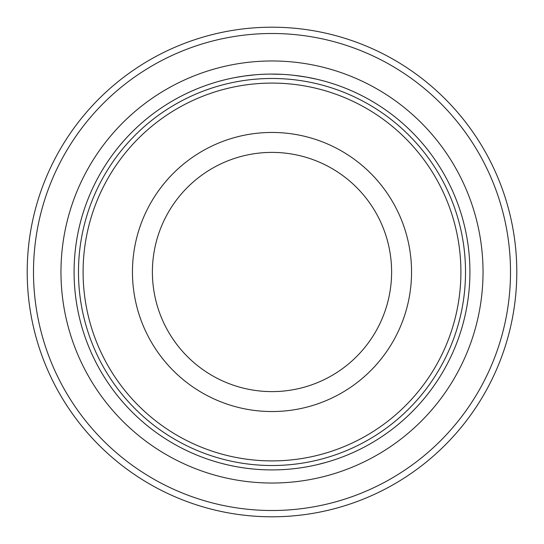 <?xml version="1.0" encoding="UTF-8"?>
<svg xmlns="http://www.w3.org/2000/svg" width="544" height="544" viewBox="0 0 544 544"><rect width="100%" height="100%" fill="white"/><g stroke="black" fill="none" stroke-linecap="round" stroke-linejoin="round"><path stroke-width="0.82" d="M272 411.543A139.543 139.543 0 0 0 392.85 202.225A139.543 139.543 0 0 0 151.15 202.225A139.543 139.543 0 0 0 272 411.543M272 391.612A119.612 119.612 0 0 1 168.416 212.194A119.612 119.612 0 0 1 375.584 212.194A119.612 119.612 0 0 1 272 391.612M244.385 76.024L255.326 74.793M248.295 75.514L251.525 75.147M251.369 75.167L250.852 75.222M234.457 77.683L244.086 76.065M270.511 74.093L282.309 74.358M283.349 74.412L276.76 74.147M281.459 74.31L282.56 74.372M271.701 74.086L270.552 74.093M272.122 74.086L273.584 74.093M316.778 79.22L306.374 77.098L293.617 75.269L300.499 76.146M299.336 75.983L301.886 76.357M306.122 77.051L306.87 77.18M311.413 78.05L312.467 78.268M313.215 78.424L314.323 78.662M303.545 76.616L306.374 77.098M310.658 77.901L312.222 78.22M253.735 469.071L249.356 468.615M247.452 468.384L248.996 468.574M254.089 469.098L254.796 469.166M325.7 462.488L325.101 462.658M321.422 463.644L318.036 464.488M318.668 464.331L317.322 464.651M240.74 467.432L244.861 468.044M255.524 469.227L255.007 469.18M253.382 469.037L250.689 468.765M247.833 468.432L245.004 468.064M245.827 468.173L244.922 468.051M208.4 459.415L209.855 459.904M232.438 465.922L234.709 466.371M235.838 466.582L230.69 465.555M230.914 465.603L228.725 465.127M225.542 464.386L222.156 463.536M218.144 462.448L212.609 460.795M213.574 461.094L211.868 460.557M243.63 467.867L241.645 467.568M242.094 467.643L241.55 467.554M241.917 467.616L241.094 467.486M245.235 468.092L243.936 467.915M243.386 467.833L243.025 467.779M246.643 468.282L243.685 467.874M246.044 468.2L246.663 468.282M329.909 461.251A197.914 197.914 0 0 1 326.475 462.271L317.281 464.664M318.437 464.386L318.818 464.297M320.681 463.835L320.219 463.95M212.459 460.748L215.07 461.55M229.208 465.229L231.819 465.793M228.534 465.079L222.129 463.529M218.45 462.529L215.71 461.74M290.87 469.01L287.076 469.336M272 469.914A197.914 197.914 0 0 0 443.401 173.046A197.914 197.914 0 0 0 100.599 173.046A197.914 197.914 0 0 0 272 469.914A197.914 197.914 0 0 1 100.599 173.046A197.914 197.914 0 0 1 443.401 173.046A197.914 197.914 0 0 1 272 469.914A197.914 197.914 0 0 0 443.401 173.046A197.914 197.914 0 0 0 100.599 173.046A197.914 197.914 0 0 0 272 469.914A197.914 197.914 0 0 0 443.401 173.046A197.914 197.914 0 0 0 100.599 173.046A197.914 197.914 0 0 0 272 469.914M272 516.8A244.8 244.8 0 0 0 484.004 149.6A244.8 244.8 0 0 0 59.996 149.6A244.8 244.8 0 0 0 272 516.8M272 460.897A188.897 188.897 0 0 1 108.406 177.548A188.897 188.897 0 0 1 435.594 177.548A188.897 188.897 0 0 1 272 460.897M272 465.521A193.521 193.521 0 0 0 439.593 175.236A193.521 193.521 0 0 0 104.407 175.236A193.521 193.521 0 0 0 272 465.521M272 510.503A238.503 238.503 0 0 1 65.45 152.748A238.503 238.503 0 0 1 478.55 152.748A238.503 238.503 0 0 1 272 510.503M272 483.031A211.031 211.031 0 0 0 454.757 166.484A211.031 211.031 0 0 0 89.243 166.484A211.031 211.031 0 0 0 272 483.031"/></g></svg>
